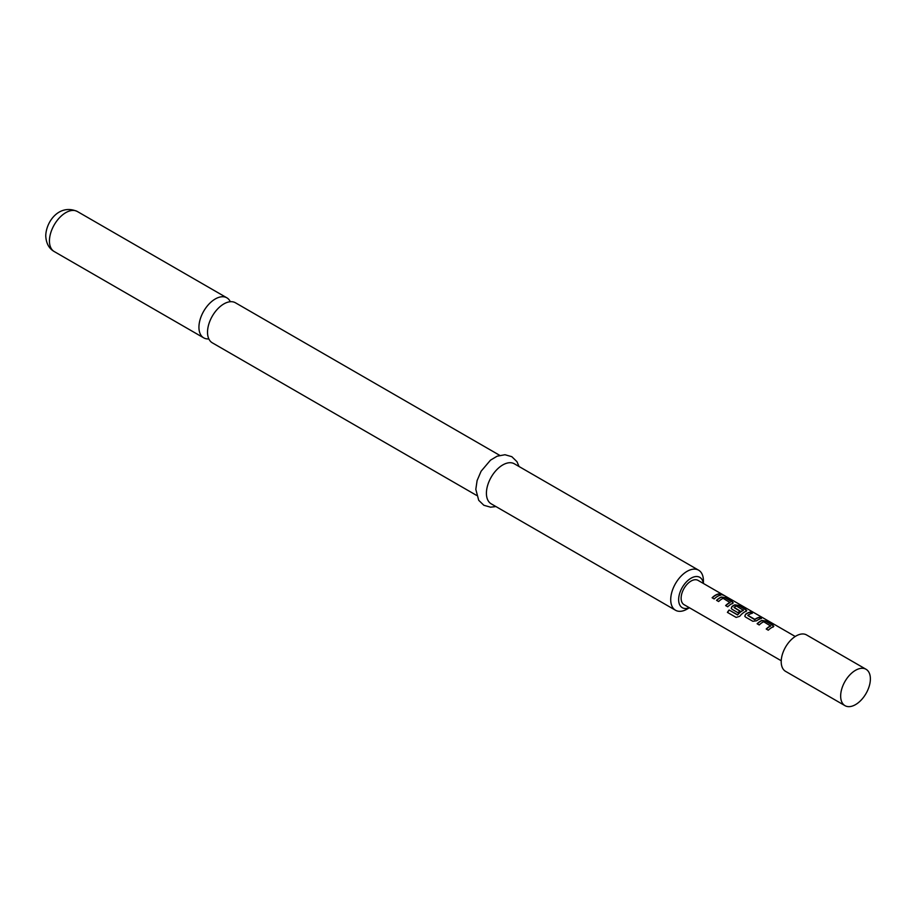 <?xml version="1.0" encoding="UTF-8"?>
<svg xmlns="http://www.w3.org/2000/svg" width="915" height="915" viewBox="0 0 915 915"><rect width="100%" height="100%" fill="white"/><g stroke="black" fill="none" stroke-linecap="round" stroke-linejoin="round"><path stroke-width="1.37" d="M723.147 595.23L722.873 595.07C720.551 593.858 719.853 593.732 720.768 594.67M720.848 594.418L722.999 594.819C720.665 593.606 719.956 593.469 720.848 594.418L720.277 593.824M723.628 595.276L722.873 595.07M230.317 301.721A23.127 13.348 120 0 0 226.851 297.81A23.127 13.348 120 0 0 215.288 298.965A23.127 13.348 120 0 0 198.932 327.273A23.127 13.348 120 0 0 203.725 337.864A23.127 13.348 120 0 0 208.837 338.905M773.049 627.141L772.946 625.483L765.672 621.274L761.886 620.69A13.736 7.926 120 0 0 760.479 621.388A13.736 7.926 120 0 0 757.288 623.847M773.838 626.249L773.083 626.901L773.015 625.231L765.741 621.022L761.909 620.45A14.011 8.086 120 0 0 760.479 621.159A14.011 8.086 120 0 0 757.128 623.755L759.21 624.968A14.011 8.086 120 0 1 762.55 622.36A14.011 8.086 120 0 1 763.716 621.765L770.705 626.054A13.736 7.926 120 0 0 769.561 626.638A13.736 7.926 120 0 0 766.37 629.097M751.97 613.37L750.197 612.352A13.736 7.926 120 0 0 746.949 613.576A13.736 7.926 120 0 0 745.508 614.525L744.787 616.195L745.542 617.076L752.828 621.274L756.648 620.77A14.011 8.086 120 0 1 758.112 619.798A14.011 8.086 120 0 1 761.44 618.54L759.358 617.339A14.011 8.086 120 0 0 756.03 618.597A14.011 8.086 120 0 0 754.841 619.364L747.841 615.315A14.011 8.086 120 0 1 749.03 614.548A14.011 8.086 120 0 1 752.347 613.29L750.266 612.089A14.011 8.086 120 0 0 746.949 613.347A14.011 8.086 120 0 0 745.485 614.32M761.051 618.609L759.29 617.591A13.736 7.926 120 0 0 756.03 618.826A13.736 7.926 120 0 0 754.864 619.581L754.841 619.364M746 611.517L745.897 609.87L738.622 605.661L734.837 605.078A13.736 7.926 120 0 0 733.418 605.764A13.736 7.926 120 0 0 731.989 606.725L731.302 608.498M746.022 611.277L745.965 609.607L738.68 605.41L734.859 604.826A14.011 8.086 120 0 0 733.418 605.536A14.011 8.086 120 0 0 731.954 606.508L731.268 608.395L732.023 609.264L737.982 612.707A14.011 8.086 120 0 1 740.006 610.98L734.082 607.377A14.011 8.086 120 0 1 735.271 606.611A14.011 8.086 120 0 1 736.438 606.016L743.426 610.305A13.736 7.926 120 0 0 742.282 610.888A13.736 7.926 120 0 0 737.696 614.857L729.106 610.019A14.011 8.086 120 0 0 727.414 612.375L736.152 617.419L739.675 616.333A14.011 8.086 120 0 1 744.593 611.986A14.011 8.086 120 0 1 746.022 611.277L746.789 610.637M739.858 611.083L734.093 607.56M732.469 603.717L732.377 602.059L725.092 597.85L721.306 597.266A13.736 7.926 120 0 0 719.899 597.964A13.736 7.926 120 0 0 716.708 600.423M733.27 602.825L732.503 603.465L732.446 601.807L725.16 597.598L721.34 597.026A14.011 8.086 120 0 0 719.899 597.735A14.011 8.086 120 0 0 716.548 600.332L718.63 601.532A14.011 8.086 120 0 1 721.981 598.936A14.011 8.086 120 0 1 723.136 598.341L730.124 602.63A13.736 7.926 120 0 0 728.981 603.202A13.736 7.926 120 0 0 725.789 605.673M720.482 595.185L718.71 594.167A13.736 7.926 120 0 0 715.461 595.402A13.736 7.926 120 0 0 712.27 597.861M795.238 636.485L698.042 580.373A14.011 8.086 120 0 0 691.031 581.071A14.011 8.086 120 0 0 681.881 593.412A14.011 8.086 120 0 0 684.031 604.643L781.227 660.756M773.083 626.901A14.011 8.086 120 0 0 771.642 627.61A14.011 8.086 120 0 0 768.291 630.206L766.21 629.005A14.011 8.086 120 0 1 769.561 626.409A14.011 8.086 120 0 1 770.727 625.814M743.449 610.065A14.011 8.086 120 0 0 742.282 610.66A14.011 8.086 120 0 0 737.604 614.708M732.503 603.465A14.011 8.086 120 0 0 731.062 604.175A14.011 8.086 120 0 0 727.722 606.782L725.641 605.581A14.011 8.086 120 0 1 728.981 602.974A14.011 8.086 120 0 1 730.147 602.39M717.543 596.374A14.011 8.086 120 0 0 714.192 598.97L712.11 597.769A14.011 8.086 120 0 1 715.461 595.173A14.011 8.086 120 0 1 718.778 593.915L720.86 595.116A14.011 8.086 120 0 0 717.543 596.374M866.025 669.265L806.573 634.941A21.022 12.135 120 0 0 796.061 635.982A21.022 12.135 120 0 0 782.336 654.511A21.022 12.135 120 0 0 785.562 671.347L845.014 705.671A21.022 12.135 120 0 0 855.514 704.63A21.022 12.135 120 0 0 869.25 686.113A21.022 12.135 120 0 0 866.025 669.265A21.022 12.135 120 0 0 855.514 670.306A21.022 12.135 120 0 0 841.789 688.835A21.022 12.135 120 0 0 845.014 705.671M476.578 495.392L212.303 342.816A23.127 13.348 -60 0 1 207.522 332.237A23.127 13.348 -60 0 1 223.866 303.917A23.127 13.348 -60 0 1 235.43 302.774L499.693 455.338M703.292 583.404A17.511 10.111 120 0 0 690.15 578.749A17.511 10.111 120 0 0 678.644 599.657A17.511 10.111 120 0 0 689.281 607.674M703.418 583.484L703.418 580.785A23.127 13.348 -60 0 0 698.625 570.194L514.333 463.791A23.127 13.348 -60 0 0 496.513 469.99A23.127 13.348 -60 0 0 486.414 493.254A23.127 13.348 -60 0 0 491.206 503.833L675.51 610.248A23.127 13.348 -60 0 1 670.718 599.657A23.127 13.348 -60 0 1 680.817 576.393A23.127 13.348 -60 0 1 698.625 570.194M689.407 607.754L687.074 609.104A23.127 13.348 -60 0 1 675.51 610.248M737.444 614.914L729.106 610.019M729.209 610.168A13.736 7.926 120 0 0 727.551 612.455M754.601 619.592L747.841 615.498M745.508 614.525L744.833 616.31M49.444 240.965A23.127 13.348 -60 0 1 59.532 217.701A23.127 13.348 -60 0 1 77.352 211.502C59.384 203.496 46.059 221.476 45.75 235.818C46.105 243.264 48.941 248.514 54.237 251.556A23.127 13.348 -60 0 1 49.444 240.965M226.851 297.81L77.352 211.502M519.057 466.513L516.964 461.686L511.828 456.688L504.954 454.732L497.097 456.219L490.486 460.165L481.096 471.236L477.104 480.569L475.811 489.353L478.717 500.311L483.852 505.263L490.52 507.173L495.93 506.567M203.725 337.864L54.237 251.556"/></g></svg>

